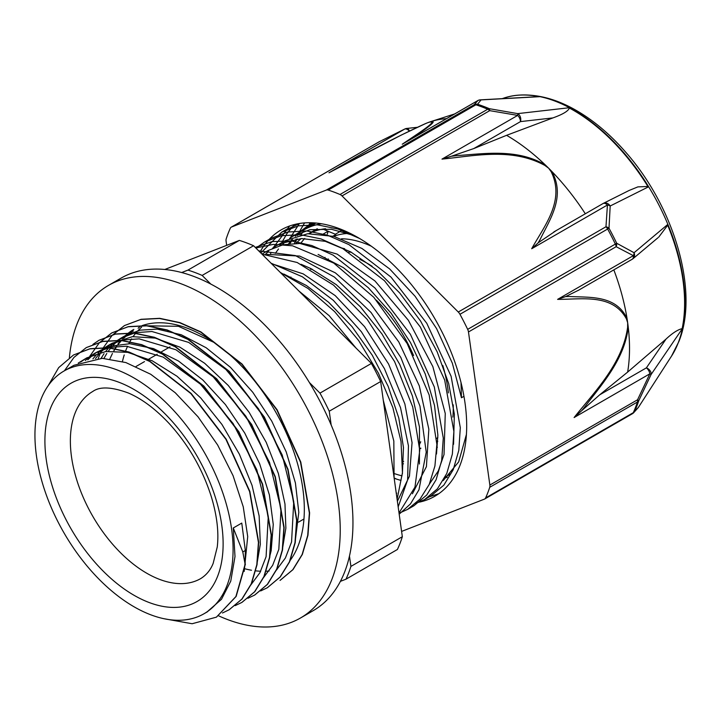 <?xml version="1.0" encoding="UTF-8"?>
<svg xmlns="http://www.w3.org/2000/svg" width="722" height="722" viewBox="0 0 722 722"><rect width="100%" height="100%" fill="white"/><g stroke="black" fill="none" stroke-linecap="round" stroke-linejoin="round"><path stroke-width="1.08" d="M340.793 231.085L335.36 234.226L322.86 229.091M323.014 234.181L328.104 231.239M242.791 551.933L245.128 564.261L235.895 596.562L216.392 617.157L192.133 623.736L163.614 618.646M245.137 564.27L245.318 550.471L241.771 523.08L233.287 527.972L242.8 551.942L245.327 550.48M48.085 385.837L58.681 367.624L73.518 354.989L89.907 348.843L108.544 347.869L128.742 352.155L149.725 361.451L190.906 393.598L225.932 439.319L249.604 491.592L258.44 542.403L256.797 564.766L251.202 583.936L241.843 599.134L229.109 609.792L222.448 612.987M64.402 370.792L73.996 357.372L86.243 347.625L102.641 341.497L121.278 340.522L141.467 344.791L162.459 354.123L203.631 386.252L238.666 431.964L262.339 484.245L271.165 535.056L269.532 557.42L263.918 576.58L254.577 591.805L241.843 602.446L235.182 605.623M92.912 344.394L98.977 340.288L115.358 334.133L134.003 333.194L154.192 337.436L175.184 346.768L216.365 378.888L251.4 424.608L275.064 476.899L283.881 527.701L282.266 550.083L276.652 569.234L267.293 584.441L254.577 595.108L247.935 598.267M89.754 356.289L99.365 342.742L111.711 332.95L128.092 326.777L146.728 325.839L166.935 330.107L187.91 339.403L229.1 371.541L264.117 417.271L287.789 469.544L296.616 520.345L294.982 542.718L289.396 561.896L280.028 577.086L267.311 587.753L260.66 590.939M98.246 358.392L99.943 354.204M102.497 348.934L112.109 335.387L124.428 325.586L140.826 319.449L159.463 318.474L179.661 322.761L200.644 332.066L241.825 364.204L276.851 409.915L300.523 462.188L309.359 513.008L307.716 535.372L302.112 554.541L292.762 569.748L280.028 580.398M245.381 564.126L236.148 596.417L216.483 617.102M73.581 354.953L90.16 348.69L108.796 347.724L128.994 352.011L149.986 361.307L191.159 393.454L226.185 439.166L249.857 491.438L258.693 542.258L257.05 564.613L251.455 583.791L242.096 598.989L229.181 609.756M86.342 347.571L102.894 341.353L121.531 340.378L141.72 344.647L162.712 353.97L203.884 386.099L238.919 431.81L262.6 484.101L271.418 534.912L269.793 557.276L264.171 576.436L254.83 591.652L242.005 602.347M98.977 340.288L115.61 333.988L134.265 333.041L154.454 337.291L175.437 346.623L216.618 378.743L251.653 424.464L275.317 476.746L284.134 527.547L282.528 549.938L276.905 569.08L267.555 584.297L254.83 594.964M111.829 332.878L128.345 326.633L146.99 325.685L167.188 329.954L188.162 339.259L229.352 371.397L264.378 417.117L288.042 469.39L296.877 520.201L295.244 542.574L289.648 561.743L280.28 576.932L267.366 587.726M124.482 325.559L141.079 319.305L159.715 318.321L179.913 322.608L200.906 331.912L242.078 364.059L277.104 409.771L300.776 462.044L309.612 512.864L307.969 535.219L302.365 554.397L293.015 569.595L280.28 580.244M295.099 542.042L298.8 512.322L295.415 482.982L286.237 451.936L271.734 421.079L252.79 392.29L230.489 367.354L206.176 347.76L181.294 334.773L157.315 329.124L140.077 330.144L124.879 335.874L118.742 340.053M116.883 341.605L113.255 345.125M111.522 347.065L108.291 351.244M106.784 353.482L103.95 358.374M282.383 549.388L285.867 528.161L284.973 503.992L278.376 473.488L266.21 442.306L249.153 412.352L228.233 385.449L204.66 363.274L179.85 347.138L155.284 338.104L132.406 336.66L112.163 343.239M110.195 344.43L106.107 347.345M104.148 348.97L100.502 352.498M98.788 354.412L95.548 358.572M269.64 556.788L271.174 550.687L273.259 524.461L269.378 494.904L259.658 463.795L244.731 433.038L225.408 404.546L202.882 380.016L178.46 361.009L153.596 348.627L129.78 343.717L108.399 346.506L95.178 353.022L109.843 347.399L126.449 346.199L163.208 357.119L200.445 384.176L233.134 423.57L256.806 469.787L268.277 516.32L266.093 556.662L259.929 572.699L250.651 585.172M97.443 351.785L93.373 354.71M91.432 356.325L87.804 359.836M256.906 564.117L260.335 544.253L259.144 515.986L252.041 485.355L239.379 454.201L221.943 424.446L200.707 397.921L176.98 376.225L152.134 360.729L127.65 352.336L105.719 351.533L86.685 357.913L80.557 362.101M244.189 571.445L247.709 536.59L243.251 506.808L233.062 475.654L217.665 445.032L198.027 416.811L175.256 392.75L150.736 374.276L125.908 362.579L102.244 358.329L73.969 365.278L63.96 371.045A140.104 80.891 -120 0 0 46.118 494.417A140.104 80.891 -120 0 0 151.133 614.936A140.104 80.891 -120 0 0 204.064 613.718A140.104 80.891 -120 0 0 204.064 451.936A140.104 80.891 -120 0 0 63.96 371.045M206.844 612.112L221.492 599.278L230.76 581.111L235.002 556.518L233.287 527.972M359.466 238.431L338.049 229.064L317.427 224.831L298.376 225.86L281.634 232.195L260.832 252.989M415.592 503.577L424.626 499.57L437.424 488.83L446.783 473.452L452.36 454.084L453.876 431.431L444.662 379.998L420.366 327.057L384.528 280.786L342.463 248.323L321.028 238.919L300.397 234.677L281.336 235.724L264.568 242.023L256.481 247.754M399.067 513.261L407.56 509.407L420.005 499.092L429.238 484.426L434.924 465.943L436.864 444.355L429.184 395.006L407.172 343.528L373.825 297.329L333.735 263.079L292.491 245.787L273.25 244.388L255.832 247.989M399.022 512.972L414.979 487.097L419.744 450.366L412.713 406.919L394.591 361.596L367.218 319.431L333.546 285.136L297.175 262.501L261.987 254.144M397.109 499.236L402.452 472.72L401.017 441.494L392.858 407.614L378.436 373.211L358.635 340.531L334.665 311.66L308.014 288.475L280.326 272.447M299.567 223.477L284.955 230.426M427.848 497.539L431.07 495.852L443.859 485.112L453.217 469.733L458.804 450.366L460.311 427.713L451.106 376.279L426.81 323.339L390.972 277.067L348.906 244.605L327.463 235.201L306.841 230.959L287.78 232.006L271.003 238.305L267.907 240.245M410.692 507.431L414.004 505.689L426.747 495.021L436.088 479.769L441.674 460.537L443.281 438.073L434.31 386.974L410.394 334.277L374.98 288.006L333.23 255.2L311.877 245.552L291.264 240.922L272.167 241.572L255.272 247.429M399.194 514.172L410.502 503.875L418.968 489.796L426.224 452.152L419.951 406.089L400.827 357.489L371.108 312.563L334.466 277.095L295.397 255.588L258.711 250.859M398.174 506.907L407.632 479.859L408.444 445.835L400.52 407.704L384.411 368.59L361.406 331.786L333.311 300.298L302.365 276.797L271.057 263.196M391.875 461.782L388.228 435.691M461.024 382.624L461.466 397.759L452.36 363.238L436.566 328.573L415.141 296.327L389.654 268.936L361.912 248.44L333.943 236.41L307.725 233.738L285.172 240.697L276.598 245.633L280.38 243.648L301.417 238.549L325.315 241.328L350.675 251.879L376 269.45L399.762 293.024L420.592 321.073L437.207 351.912L448.705 383.617L454.355 414.22L453.551 444.31M429.446 483.957L438.299 470.97L444.03 454.508L445.257 413.489L432.848 366.586L408.354 320.261L374.962 280.948L337.12 254.099L299.856 243.449L283.006 244.776L268.106 250.525M412.415 493.767L426.404 466.674L428.841 429.202L419.292 385.864L398.779 341.921L369.673 302.662L335.306 272.817L299.666 256.066L266.905 254.424M397.389 501.276L409.446 476.186L412.054 442.649L404.88 403.995L388.571 364.023L364.583 326.66L335.198 295.596L303.177 273.864L271.544 263.683M394.077 477.558L393.824 441.052L383.292 400.322M355.919 347.95L329.151 315.658L298.989 291.092M463.957 396.324L461.466 397.759M283.863 274.062L306.417 285.524L328.618 302.265L352.02 326.633L372.272 355.233L388.156 386.324L398.797 417.993L403.463 447.45L402.371 473.903M301.101 264.288L310.659 268.467L336.118 284.531L360.386 306.814L381.992 333.988L399.699 364.339L412.424 396.017L419.482 427.063L419.419 464.011M318.113 254.433L343.446 267.691L368.337 287.744L391.143 313.213L410.475 342.562L425.24 373.96L434.518 405.466L437.866 435.158L436.494 454.021M264.902 254.875L268.539 251.4M272.519 248.26L276.598 245.624M396.757 493.18L396.252 493.126M275.362 253.314L278.502 248.973M281.959 245.02L285.641 241.518M289.567 238.431L293.664 235.796L309.964 229.713L331.353 229.262L354.583 235.661M78.274 363.067L86.694 357.922M85.322 360.486L89.041 357.2M91.035 355.684L95.178 353.013M92.912 358.879L96.288 354.935M98.075 353.121L101.856 349.809M103.86 348.293L107.912 345.676L122.559 340.044L139.184 338.862L175.942 349.764L213.198 376.83L245.877 416.251L269.532 462.468L281.011 509.001L278.827 549.361L272.636 565.371L263.359 577.844M101.071 358.32L104.04 353.681M105.611 351.551L108.986 347.598M110.809 345.757L114.59 342.445M116.522 340.992L120.646 338.338L135.294 332.689L151.9 331.506L188.659 342.399L225.914 369.474L258.575 408.878L282.248 455.077L293.755 501.619L291.562 541.969L285.398 557.998L276.102 570.452M109.888 358.879L112.433 353.473M113.814 350.982L116.774 346.343M118.372 344.186L121.738 340.224M123.507 338.428L127.225 335.152M129.184 333.672L133.371 330.974M146.196 325.793L178.424 326.299L213.892 342.345M210.815 284.08L202.142 275.425L253.566 245.733L371.406 363.428L319.981 393.12L309.413 382.561M331.163 424.969L329.241 411.224L380.665 381.532L402.334 536.717L350.91 566.409L349.466 556.066M164.806 269.477L239.37 240.408L187.946 270.1L181.682 272.537M340.405 581.354L345.973 579.188L397.398 549.496A195.319 112.767 -120 0 0 402.334 536.717M345.973 579.188A195.319 112.767 -120 0 0 350.91 566.409M253.566 245.733A195.319 112.767 -120 0 0 239.37 240.408M202.142 275.425A195.319 112.767 -120 0 0 187.946 270.1M329.241 411.224A195.319 112.767 -120 0 0 319.981 393.12M380.665 381.532A195.319 112.767 -120 0 0 371.406 363.428M244.911 568.792A140.104 80.891 -120 0 0 251.5 570.236M255.543 570.831A140.104 80.891 -120 0 0 260.696 571.237M266.003 571.219A140.104 80.891 -120 0 0 269.153 570.985M276.436 569.73A140.104 80.891 -120 0 0 276.959 569.595M141.602 327.192A140.104 80.891 -120 0 0 138.01 330.613M136.332 332.472A140.104 80.891 -120 0 0 133.128 336.578M131.621 338.835A140.104 80.891 -120 0 0 128.841 343.672M127.568 346.28A140.104 80.891 -120 0 0 125.258 351.912M124.229 354.953A140.104 80.891 -120 0 0 122.442 361.514M419.464 444.436A108.011 62.363 -120 0 0 420.727 441.783M413.598 355.594A108.011 62.363 -120 0 0 376.379 300.172M312.193 269.234A108.011 62.363 -120 0 0 310.785 269.369M436.729 438.371A105.015 60.63 -120 0 0 437.866 437.415M328.357 258.954A105.015 60.63 -120 0 0 327.58 259.369M419.69 448.768A108.011 62.363 -120 0 0 420.773 448.606M436.846 442.044A108.011 62.363 -120 0 0 437.767 441.35M351.415 252.294A108.011 62.363 -120 0 0 348.888 252.059M325.053 257.375A108.011 62.363 -120 0 0 324.548 257.691M402.732 463.822A116.052 67.002 -120 0 0 403.499 463.831M436.81 447.947A116.052 67.002 -120 0 0 437.37 447.216M448.362 392.876A116.052 67.002 -120 0 0 442.794 365.449M372.182 266.337A116.052 67.002 -120 0 0 359.773 259.351M452.865 417.117A122.054 70.467 -120 0 0 453.226 404.861M344.701 248.756A122.054 70.467 -120 0 0 342.057 248.097M315.983 223.044A142.396 82.209 -120 0 0 312.906 224.677A142.396 82.209 -120 0 0 308.592 227.493M304.097 231.202A142.396 82.209 -120 0 0 300.623 234.785M297.347 238.892A142.396 82.209 -120 0 0 294.405 243.386M317.31 228.757A136.693 78.924 -120 0 0 315.758 229.614L308.745 233.657M311.444 232.439A136.693 78.924 -120 0 0 309.955 233.585M304.738 238.459A136.693 78.924 -120 0 0 300.65 243.494M394.582 473.677A136.693 78.924 -120 0 0 402.028 475.852M325.541 228.712A136.693 78.924 -120 0 0 308.881 233.648M301.264 238.558A136.693 78.924 -120 0 0 296.056 243.359M394.176 478.28A142.396 82.209 -120 0 0 401.044 480.437M445.005 477.26L446.386 476.457A142.396 82.209 -120 0 0 450.979 473.442M321.552 223.775A142.396 82.209 -120 0 0 303.998 229.822L293.655 235.787M299.098 233.071A142.396 82.209 -120 0 0 295.37 236.184M291.832 239.803A142.396 82.209 -120 0 0 288.592 243.819M348.672 233.432A122.415 70.675 -120 0 0 333.69 236.347A122.415 70.675 60 0 1 348.672 233.432M438.768 493.722L428.489 497.088M270.57 253.792L271.012 252.646M273.142 247.817L289.621 225.995M396.288 479.002L394.131 477.937M290.163 238.007L299.395 223.504M307.238 228.107L310.081 222.737M466.421 434.436L458.696 461.854L443.191 480.599M290.903 237.511L314.35 222.908M447.261 477.269L444.617 478.018M307.834 227.836L313.104 222.836M327.301 234L328.23 231.293M419.554 502.097A153.75 88.77 -120 0 0 434.843 496.24A153.75 88.77 -120 0 0 460.094 465.085A153.75 88.77 -120 0 0 416.423 290.984A153.75 88.77 -120 0 0 281.093 229.93A153.75 88.77 -120 0 0 259.974 252.131M304.567 222.908L298.8 232.818M298.439 233.576L297.545 235.534M296.11 239.045L294.766 242.791M294.368 224.551L287.013 233.477L281.733 242.673M281.517 243.124L280.479 245.399M449.996 474.534L449.192 474.706M314.693 223.649L315.324 222.99M289.874 243.675L292.545 239.65M297.654 233.486L311.895 222.782M326.389 190.048A6.002 3.466 60 0 1 328.203 190.066L475.888 104.798A6.002 3.466 -120 0 0 474.083 104.78L326.389 190.048L231.518 227.033L379.203 141.765L404.699 129.076A6.002 3.466 60 0 1 409.311 131.106M479.787 99.943A6.002 3.989 -93.1 0 1 480.365 99.844A6.002 3.989 -93.1 0 1 480.392 99.844A6.002 3.989 -93.1 0 1 481.06 99.898L477.54 104.266A6.002 4.133 107.9 0 0 475.888 104.798A195.445 112.84 60 0 1 487.711 109.23A6.002 3.881 -66.9 0 1 489.326 108.688A195.012 112.587 -120 0 0 477.54 104.266A6.002 5.812 -133.6 0 0 474.083 104.78L477.973 100.511A6.002 5.929 34.5 0 1 481.06 99.898L539.406 96.703A157.567 90.972 60 0 0 520.03 95.06A157.567 90.972 60 0 0 502.99 98.391M451.458 156.223L441.981 159.111L517.701 115.394L489.715 110.646A6.002 3.466 -120 0 0 487.711 109.23L340.017 194.498A6.002 3.466 60 0 1 342.029 195.915L489.715 110.646A6.002 1.263 -82.5 0 0 489.326 108.688L517.701 113.625A6.002 0.848 102.1 0 1 517.701 115.394A6.002 3.466 60 0 1 520.49 121.603A6.002 4.503 -96.5 0 0 517.701 113.625L568.918 107.768A157.567 90.972 60 0 1 648.221 186.98L610.189 205.996A6.002 5.036 -116.6 0 0 603.285 203.405A6.002 5.036 -116.6 0 0 603.267 203.414A6.002 5.036 -116.6 0 0 603.078 203.523M332.643 170.834L328.97 172.793C359.267 156.8 395.466 137.171 424.265 124.166A6.002 4.161 -113.1 0 1 424.635 123.976A6.002 4.161 -113.1 0 1 424.834 123.895A174.155 100.548 60 0 1 425.727 123.507A174.155 100.548 60 0 1 427.46 122.803L429.4 122.162C439.292 120.078 416.486 134.509 402.244 144.229L405.493 142.36M671.307 356.46A157.243 90.782 -120 0 0 671.487 356.181L671.117 356.749A157.567 90.972 60 0 0 671.767 355.72L638.338 407.488L634.593 411.468A195.012 112.587 -120 0 0 636.768 406.287A195.012 112.587 -120 0 0 638.699 400.854L651.082 374.51L682.073 329.088A157.567 90.972 60 0 0 667.489 224.659L634.069 252.718L616.687 243.251A195.012 112.587 -120 0 0 608.998 228.215L610.189 205.996A6.002 3.872 -0.4 0 0 607.428 205.003L605.975 226.753L458.28 312.021L342.029 195.915M671.117 356.749A157.567 90.972 60 0 1 670.476 357.724M226.663 245.363L226.076 241.112A6.002 3.466 60 0 1 226.212 238.865A195.445 112.84 -120 0 1 230.318 228.224A6.002 3.466 60 0 1 231.239 227.168A6.002 3.466 60 0 1 231.518 227.033M409.419 131.052A6.002 2.744 -96.1 0 0 406.793 128.435A6.002 6.002 0 0 0 404.771 129.021L379.24 141.738A6.002 0.587 -116.7 0 1 379.285 141.729M404.771 129.021A6.002 1.218 63.8 0 0 404.699 129.076L328.97 172.793M401.603 531.419L484.417 499.137A6.002 3.466 60 0 0 484.688 499.001L632.382 413.733A6.002 3.466 -120 0 0 633.302 412.677A6.002 4.531 24.4 0 0 634.593 411.468A6.002 5.812 -133.6 0 1 632.562 413.616M489.859 485.058A6.002 3.466 60 0 1 489.724 487.305L637.409 402.037A6.002 3.466 -120 0 0 637.544 399.789L489.859 485.058L468.479 331.967L616.164 246.698A6.002 4.458 -66.6 0 0 616.687 243.251A6.002 0.641 -25.6 0 1 615.352 244.09L467.666 329.358A6.002 3.466 60 0 1 468.479 331.967M574.107 417.542L581.589 410.782A475.257 317.969 110.9 0 0 584.658 407.055C601.832 384.33 624.828 359.014 628.221 327.039A6.002 2.13 -179.4 0 1 627.626 327.274C622.535 363.897 594.549 391.775 574.107 417.542L649.827 373.825L651.082 374.51A6.002 4.26 -145.7 0 0 646.389 367.859A6.002 3.466 60 0 1 649.827 373.825L637.544 399.789A6.002 0.767 -152.8 0 1 638.699 400.854A6.002 4.35 -162 0 1 637.409 402.037A195.445 112.84 60 0 1 633.302 412.677L485.608 497.945A6.002 3.466 60 0 1 484.688 499.001M565.642 296.58L557.601 299.377C581.652 299.459 612.671 293.267 626.47 318.998L627.671 322.77A174.02 100.475 60 0 1 628.221 327.039A174.02 100.475 60 0 1 627.635 372.092L666 339.114C672.299 333.203 677.687 329.701 682.146 328.627L682.073 329.088M458.28 312.021A6.002 3.466 60 0 1 459.959 314.287L607.644 229.018A6.002 3.466 -120 0 0 605.975 226.753A6.002 3.971 -172.5 0 1 608.998 228.215L607.644 229.018A195.445 112.84 60 0 1 615.352 244.09A6.002 3.466 -120 0 1 616.164 246.698L633.329 255.66L557.601 299.377M634.069 252.718A6.002 4.422 122.4 0 1 633.329 255.66A6.002 3.466 60 0 1 632.147 259.288A6.002 6.002 0 0 0 633.004 258.693A6.002 4.982 -130 0 0 634.069 252.718M626.47 318.998A6.002 3.402 -17.7 0 0 627.03 318.465C615.866 294.82 589.73 297.626 569.225 296.498A475.257 319.232 110.5 0 0 565.642 296.589L578.818 290.082M632.427 259.099A6.002 4.982 -130 0 0 633.004 258.693L658.004 237.718M667.489 224.659L667.697 225.219L658.735 237.114M613.826 269.875A174.02 100.475 60 0 1 627.03 318.465A174.02 100.475 60 0 1 627.671 322.77L627.626 327.274M666 339.114L646.389 367.859L599.702 394.817L581.589 410.782M485.608 497.945A195.445 112.84 -120 0 0 489.724 487.305M456.151 155.69A475.257 352.3 20.8 0 0 451.449 156.232L473.794 148.561L520.49 121.603L552.908 117.912L506.582 135.321L473.794 148.561M441.981 159.111C474.056 156.006 511.763 147.306 544.893 165.455A6.002 1.39 -53.6 0 1 545.39 165.022C516.997 148.172 483.993 153.804 456.142 155.672M568.918 107.768L569.36 108.029C568.313 111.062 562.826 114.356 552.908 117.912M556.03 230.697L538.161 242.836A475.257 353.229 21.2 0 0 540.092 239.533C549.821 219.578 565.759 196.826 551.897 171.52A174.02 100.475 -120 0 0 548.666 168.226A174.02 100.475 -120 0 0 545.39 165.022A174.02 100.475 -120 0 0 506.582 135.321M602.726 203.739A6.002 3.466 60 0 1 602.978 203.577L553.846 231.933M628.645 190.698L603.267 203.414A6.002 6.002 0 0 0 602.996 203.559A6.002 3.466 60 0 1 607.428 205.003L531.708 248.729L538.17 242.845M629.033 190.5L637.86 186.89L647.887 186.466L648.221 186.98M585.316 213.766A174.02 100.475 -120 0 0 551.897 171.52A6.002 2.671 144.3 0 0 551.175 171.728C565.416 200.824 544.135 226.085 531.708 248.729M467.666 329.358A195.445 112.84 -120 0 0 459.959 314.287M425.727 123.507L401.441 134.987L330.64 171.881M538.17 96.676L539.406 96.703M411.45 138.958C422.767 130.899 440.176 119.338 430.15 121.828A6.002 5.433 71.8 0 0 429.4 122.162M424.265 124.166L427.46 122.803A174.155 100.548 60 0 1 430.15 121.828A174.155 100.548 60 0 1 430.881 121.585A174.155 100.548 60 0 1 446.512 118.643M340.017 194.498A195.445 112.84 -120 0 0 328.203 190.066M424.013 124.274A174.155 100.548 60 0 1 424.834 123.895M539.063 96.649A157.667 91.026 -120 0 0 504.786 97.813L502.169 98.652M599.702 394.817L627.635 372.092M682.146 328.627A157.531 90.954 -120 0 0 667.697 225.219M647.887 186.466A157.531 90.954 -120 0 0 569.36 108.029M113.778 350.982A141.259 81.559 60 0 1 116.432 346.37M117.839 344.259A141.259 81.559 60 0 1 120.736 340.468M122.162 338.835A141.259 81.559 60 0 1 124.689 336.244M125.384 335.595A141.259 81.559 60 0 1 133.823 329.385M142.189 325.586A141.259 81.559 60 0 1 270.434 403.237A141.259 81.559 60 0 1 289.829 560.859M140.474 326.209A141.259 81.559 -120 0 0 138.128 328.23M218.576 615.812A192.025 110.863 -120 0 0 300.46 618.014A192.025 110.863 -120 0 0 300.46 396.288A192.025 110.863 -120 0 0 108.435 285.425A192.025 110.863 -120 0 0 69.384 357.634M108.435 285.425L121.17 278.069A192.025 110.863 60 0 1 313.186 388.932A192.025 110.863 60 0 1 313.186 610.668L300.46 618.014M341.515 238.792A122.415 70.675 60 0 1 371.388 246.256M149.409 602.617A126.016 72.751 -120 0 0 202.322 465.753A126.016 72.751 -120 0 0 50.305 408.778A126.016 72.751 -120 0 0 149.409 602.617M159.941 579.522A108.011 62.363 -120 0 0 200.743 578.575C206.474 574.974 210.616 569.893 213.18 563.331L217.25 547.014C218.965 532.601 217.051 516.031 211.501 497.287C202.783 469.544 188.613 444.887 168.993 423.345C155.537 409.049 142.099 398.977 128.706 393.147C111.865 386.857 99.88 386.297 92.732 391.495A108.011 62.363 -120 0 0 78.978 486.601A108.011 62.363 -120 0 0 159.941 579.522M402.244 144.229L477.973 100.511A6.002 3.466 60 0 0 477.693 100.638L403.806 143.299M520.03 95.06L520.715 95.024C537.926 94.347 555.624 99.022 573.819 109.04C592.202 119.22 609.458 133.552 625.568 152.035C674.249 206.988 699.311 291.526 678.87 341.56L671.487 356.181A157.243 90.782 -120 0 0 678.238 342.797A157.243 90.782 -120 0 0 646.398 183.162A157.243 90.782 -120 0 0 520.715 95.024A157.243 90.782 -120 0 0 520.372 95.042M544.893 165.455L548.666 168.226L551.175 171.728M379.203 141.765A6.002 3.466 -120 0 0 378.933 141.9A6.002 3.466 -120 0 0 378.68 142.072M632.102 413.868A6.002 3.466 -120 0 0 632.382 413.733A6.002 6.002 0 0 0 633.266 413.11M477.45 100.818A6.002 3.466 60 0 1 477.693 100.638A6.002 6.002 0 0 1 480.365 99.844M288.069 228.468L281.625 232.186M271.012 238.314L264.568 242.032M431.07 495.852L424.626 499.57M414.013 505.698L407.569 509.416M207.701 611.615L204.064 613.718M112.154 343.221L107.912 345.676M124.879 335.874L120.637 338.329M143.398 325.189L142.685 325.595M290.939 277.058L290.397 277.374M169.977 346.894L161.493 351.794M157.234 354.258L148.75 359.15M144.508 361.605L136.025 366.496M403.625 461.448L402.714 461.972M303.971 518.983L298.529 522.123M311.281 268.783L310.523 269.216M420.782 448.073L419.69 448.705M315.758 223.026L312.906 224.677M268.115 250.534L261.942 254.099M335.73 234.569L332.977 236.157M231.239 227.168L378.933 141.9A6.002 6.002 0 0 1 379.203 141.756M671.749 355.747L638.329 407.506A6.002 6.002 0 0 1 638.239 407.632L633.51 412.885M578.123 290.488L632.147 259.288M417.208 127.325L406.91 128.426M480.392 99.853L538.459 96.658M454.68 113.932L430.881 121.585"/></g></svg>
